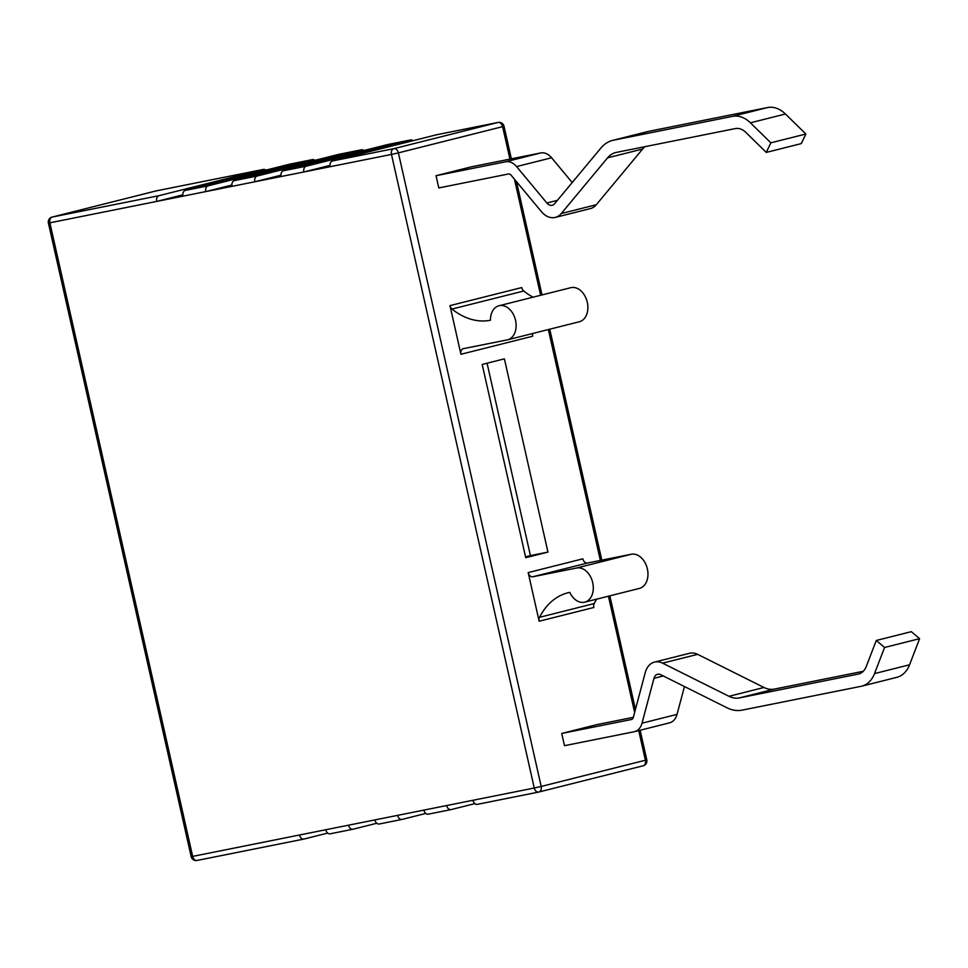 <?xml version="1.0" encoding="UTF-8"?>
<svg xmlns="http://www.w3.org/2000/svg" width="968" height="968" viewBox="0 0 968 968"><rect width="100%" height="100%" fill="white"/><g stroke="black" fill="none" stroke-linecap="round" stroke-linejoin="round"><path stroke-width="1.45" d="M330.161 166.702A5.022 3.521 -101.3 0 1 332.472 160.954L436.701 134.733A5.022 3.521 -101.3 0 1 436.822 134.709L498.133 122.428A5.022 3.521 78.7 0 0 498.012 122.464L393.794 148.673A5.022 3.521 78.7 0 0 391.471 154.432L49.876 222.809A5.022 3.521 -101.3 0 1 52.187 217.062A5.022 3.57 -104.1 0 0 52.066 217.086A5.022 5.022 0 0 0 48.4 223.051L49.876 222.809L192.656 856.39L191.18 856.632A5.022 5.022 0 0 0 197.061 860.455A5.022 3.521 -101.3 0 1 192.656 856.39L534.263 788.012A5.022 3.521 78.7 0 0 538.668 792.066L538.668 792.066A5.022 3.521 78.7 0 0 538.777 792.042A5.022 3.57 -104.1 0 0 538.898 792.018A5.022 3.57 -104.1 0 0 541.185 786.452L534.263 788.012L391.471 154.432L398.392 152.871L541.185 786.452L645.402 760.231A5.022 3.57 75.9 0 1 643.127 765.797L643.127 765.797A5.022 3.57 75.9 0 1 643.006 765.833L539.019 791.981M314.915 160.325A5.022 3.521 78.7 0 0 312.446 159.599A5.022 3.521 78.7 0 0 312.325 159.635L208.096 185.844A5.022 3.521 78.7 0 0 205.785 191.603L231.897 185.033M183.012 196.153A5.022 3.521 -101.3 0 1 185.324 190.406L289.553 164.185A5.022 3.521 -101.3 0 1 289.674 164.161A5.022 3.521 -101.3 0 1 289.783 164.137M182.843 194.846L156.731 201.417A5.022 3.521 78.7 0 1 159.054 195.669L263.272 169.448A5.022 3.521 78.7 0 1 263.393 169.424A5.022 3.521 78.7 0 1 265.861 170.15M232.066 186.34A5.022 3.521 -101.3 0 1 234.377 180.593L338.606 154.372A5.022 3.521 -101.3 0 1 338.715 154.348A5.022 3.521 -101.3 0 1 338.836 154.323M280.938 175.208L254.838 181.778A5.022 3.521 78.7 0 1 257.149 176.031L361.379 149.81A5.022 3.521 78.7 0 1 361.488 149.786A5.022 3.521 78.7 0 1 363.968 150.512M329.991 165.395L303.892 171.965A5.022 3.521 78.7 0 1 306.203 166.206L410.42 139.997A5.022 3.521 78.7 0 1 410.541 139.961A5.022 3.521 78.7 0 1 413.009 140.687M281.107 176.515A5.022 3.521 -101.3 0 1 283.43 170.767L387.648 144.547A5.022 3.521 -101.3 0 1 387.769 144.522A5.022 3.521 -101.3 0 1 387.89 144.51M436.701 134.733L498.012 122.464A5.022 3.57 75.9 0 1 502.622 126.651L504.013 126.251A5.022 5.022 0 0 0 498.133 122.428M538.547 792.09L477.466 804.323A5.022 3.521 -101.3 0 1 477.345 804.347L538.668 792.066A5.022 5.022 0 0 0 538.898 792.018L643.127 765.797A5.022 5.022 0 0 0 646.793 759.832L645.402 760.231L638.723 730.61M348.565 825.184A5.022 3.521 78.7 0 0 352.969 829.237A5.022 3.521 78.7 0 0 353.09 829.213L376.782 823.26M397.618 815.359A5.022 3.521 78.7 0 0 402.022 819.424A5.022 3.521 78.7 0 0 402.144 819.4L425.823 813.435M446.671 805.545A5.022 3.521 78.7 0 0 451.076 809.611A5.022 3.521 78.7 0 0 451.185 809.575L474.877 803.621M299.523 834.997A5.022 3.521 78.7 0 0 303.928 839.062A5.022 3.521 78.7 0 0 304.037 839.038L327.728 833.073M352.848 829.261L330.318 833.775A5.022 3.521 -101.3 0 1 330.197 833.799A5.022 3.521 -101.3 0 1 325.793 829.745M401.901 819.448L379.371 823.962A5.022 3.521 -101.3 0 1 379.25 823.986A5.022 3.521 -101.3 0 1 374.846 819.92M450.955 809.623L428.413 814.136A5.022 3.521 -101.3 0 1 428.304 814.161A5.022 3.521 -101.3 0 1 423.899 810.107M477.345 804.347A5.022 3.521 -101.3 0 1 472.953 800.282M633.326 717.324L596.76 724.645L561.73 733.454L564.489 745.687L634.113 731.747A16.625 11.834 -104.1 0 0 634.524 731.663A16.625 11.834 -104.1 0 0 642.014 723.181L653.981 678.302A7.938 5.651 75.9 0 1 657.55 674.26A7.938 5.651 75.9 0 1 660.684 674.672L727.053 707.814A40.547 28.871 -104.1 0 0 742.117 710.137L860.988 686.336A30.613 21.792 -104.1 0 0 861.726 686.167A30.613 21.792 -104.1 0 0 874.527 673.595L884.57 647.483L919.6 638.674L911.299 631.668L876.27 640.477L884.57 647.483M645.003 146.664A28.011 19.941 75.9 0 0 642.631 149.024L596.288 204.732A20.473 14.581 -104.1 0 1 590.335 208.604L555.317 217.413A20.473 14.581 -104.1 0 1 541.39 211.605L511.104 175.184A4.09 2.916 75.9 0 0 508.418 173.998L438.794 187.937L436.048 175.704L471.065 166.895L540.688 152.956A16.625 11.834 75.9 0 1 551.603 157.772L572.197 182.541M460.937 354.276L449.975 305.622A5.022 3.57 75.9 0 0 451.995 309.058A74.584 53.095 75.9 0 0 490.425 320.251A17.557 12.499 75.9 0 1 498.992 305.755A17.557 12.499 75.9 0 1 515.399 319.743A17.557 12.499 75.9 0 1 507.559 339.816A17.557 12.499 75.9 0 1 507.135 339.913L463.333 348.674A5.022 3.57 75.9 0 0 463.212 348.71A5.022 3.57 75.9 0 0 460.937 354.276L532.702 336.223A5.022 3.57 -104.1 0 1 532.654 333.5M539.152 621.238L528.189 572.584A5.022 3.57 75.9 0 0 532.799 576.771L576.589 568.01A17.557 12.499 75.9 0 1 592.646 582.385A17.557 12.499 75.9 0 1 584.732 602.156A17.557 12.499 75.9 0 1 569.801 592.38A74.584 53.095 75.9 0 0 567.998 592.779A74.584 53.095 75.9 0 0 539.515 617.318L594.195 603.56A5.022 3.57 -104.1 0 0 593.832 607.481L539.152 621.238A5.022 3.57 75.9 0 1 539.515 617.318M504.401 358.85L482.185 364.44L525.733 557.689L547.948 552.099L504.401 358.85M547.948 552.099L530.428 555.608L487.073 363.206M525.539 556.842L530.428 555.608M561.73 733.454L631.366 719.526A4.09 2.916 -104.1 0 0 631.463 719.502A4.09 2.916 -104.1 0 0 633.302 717.409L645.269 672.542A20.473 14.581 75.9 0 1 654.489 662.1A20.473 14.581 75.9 0 1 662.596 663.153L728.952 696.295A28.011 19.941 -104.1 0 0 739.37 697.904L858.229 674.103A18.065 12.862 -104.1 0 0 858.664 674.006A18.065 12.862 -104.1 0 0 866.227 666.577L876.27 640.477M669.142 722.939A16.625 11.834 -104.1 0 0 669.541 722.854A16.625 11.834 -104.1 0 0 677.031 714.372L684.461 686.542M861.726 686.167L896.755 677.358A30.613 21.792 -104.1 0 0 909.557 664.774L919.6 638.674M654.489 662.1L689.519 653.291A20.473 14.581 75.9 0 1 697.625 654.344L763.982 687.486A28.011 19.941 -104.1 0 0 774.388 689.095L863.274 671.296M805.872 134.007L801.298 143.603L766.281 152.412L770.843 142.828L805.872 134.007L785.435 114.006A30.613 21.792 75.9 0 0 767.563 107.545L648.693 131.345A40.547 28.871 75.9 0 0 647.713 131.563L612.696 140.372A40.547 28.871 75.9 0 1 613.676 140.154L732.534 116.354A30.613 21.792 75.9 0 1 750.406 122.815L770.843 142.828M436.048 175.704L505.671 161.777A16.625 11.834 75.9 0 1 516.573 166.581L546.86 203.002A7.938 5.651 -104.1 0 0 552.256 205.252A7.938 5.651 -104.1 0 0 554.567 203.752L600.898 148.043A40.547 28.871 75.9 0 1 612.696 140.372M555.317 217.413A20.473 14.581 -104.1 0 0 561.271 213.541L607.601 157.832A28.011 19.941 75.9 0 1 615.757 152.533A28.011 19.941 75.9 0 1 616.422 152.387L735.293 128.587A18.065 12.862 75.9 0 1 745.844 132.398L766.281 152.412M449.975 305.622L521.728 287.569A5.022 3.57 -104.1 0 0 523.761 291.005L451.995 309.058M498.992 305.755L570.745 287.702A17.557 12.499 75.9 0 1 587.153 301.689A17.557 12.499 75.9 0 1 579.312 321.763L507.559 339.816M533.041 297.188A74.584 53.095 75.9 0 1 523.761 291.005M528.189 572.584L582.869 558.826A5.022 3.57 -104.1 0 0 587.467 563.025L631.269 554.253A17.557 12.499 75.9 0 1 647.314 568.627A17.557 12.499 75.9 0 1 639.412 588.411L584.732 602.156M594.195 603.56A74.584 53.095 75.9 0 1 596.663 599.156M208.096 185.844L185.324 190.406M289.553 164.185L312.325 159.635M159.054 195.669L52.187 217.062L156.417 190.841L263.272 169.448M257.149 176.031L234.377 180.593M338.606 154.372L361.379 149.81M387.648 144.547L410.42 139.997M306.203 166.206L283.43 170.767M509.942 159.115L502.622 126.651L398.392 152.871A5.022 3.57 -104.1 0 0 393.794 148.673L332.472 160.954M634.633 712.424L608.436 596.203M600.378 560.436L548.348 329.556M540.628 295.288L514.468 179.225M303.928 839.062L197.061 860.455A5.022 3.521 -101.3 0 0 197.182 860.431L303.807 839.087M697.625 654.344L662.596 663.153M763.982 687.486L728.952 696.295M774.388 689.095L739.37 697.904M859.1 673.885L858.229 674.103M874.527 673.595L909.557 664.774M653.981 678.302L663.286 675.966M642.014 723.181L677.031 714.372M505.671 161.777L540.688 152.956M516.573 166.581L551.603 157.772M546.86 203.002L557.386 200.352M613.676 140.154L648.693 131.345M732.534 116.354L767.563 107.545M750.406 122.815L785.435 114.006M642.631 149.024L607.601 157.832M596.288 204.732L561.271 213.541M587.467 563.025L532.799 576.771M631.269 554.253L576.589 568.01M289.674 164.161L312.446 159.599M52.066 217.086L156.296 190.865A5.022 5.022 0 0 1 156.538 190.817L263.393 169.424M338.715 154.348L361.488 149.786M387.769 144.522L410.541 139.961M646.793 759.832L640.126 730.247M635.431 709.423L609.84 595.84M601.793 560.157L549.751 329.205M542.019 294.938L516.501 181.669M511.358 158.837L504.013 126.251M48.4 223.051L191.18 856.632M330.197 833.799L352.969 829.237M379.25 823.986L402.022 819.424M428.304 814.161L451.076 809.611M669.541 722.854L634.524 731.663"/></g></svg>
